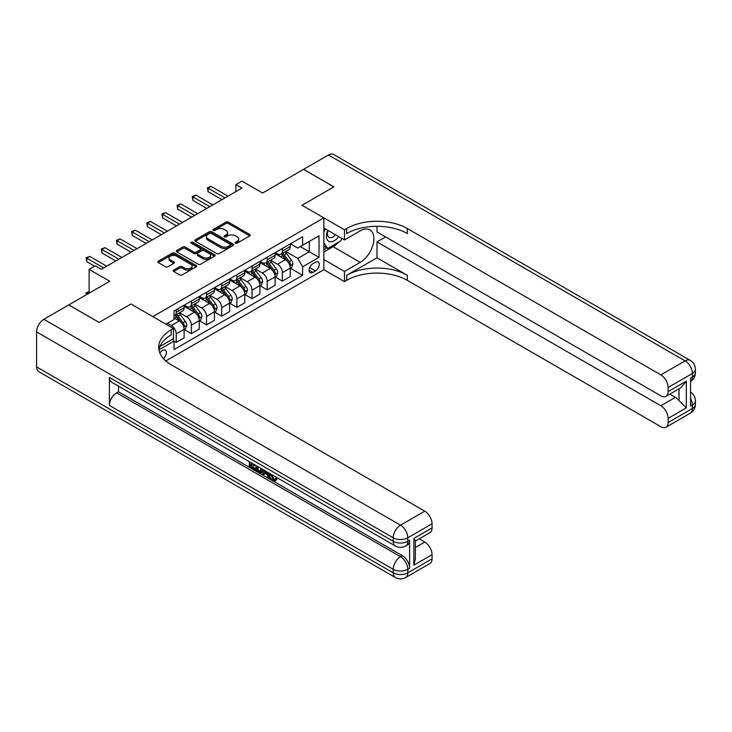 <?xml version="1.0" encoding="UTF-8"?>
<svg xmlns="http://www.w3.org/2000/svg" width="732" height="732" viewBox="0 0 732 732"><rect width="100%" height="100%" fill="white"/><g stroke="black" fill="none" stroke-linecap="round" stroke-linejoin="round"><path stroke-width="1.1" d="M235.457 243.18A1.18 0.677 0 0 0 237.122 243.18L249.777 235.869A1.684 0.97 0 0 0 250.271 235.182A1.684 0.97 0 0 0 249.777 234.496L228.338 222.125A1.684 0.97 0 0 0 225.959 222.125L213.305 229.427A1.18 0.677 0 0 0 212.966 229.912A1.18 0.677 0 0 0 213.305 230.388A1.18 0.677 0 0 0 214.979 230.388L216.617 229.445A5.389 3.111 0 0 1 224.23 229.445L226.023 230.479A5.389 3.111 0 0 1 227.597 232.675A5.389 3.111 0 0 1 226.023 234.881L224.385 235.823A1.18 0.677 0 0 0 224.038 236.299A1.18 0.677 0 0 0 224.385 236.784A1.18 0.677 0 0 0 226.051 236.784L227.689 235.841A5.389 3.111 0 0 1 235.311 235.841L237.095 236.866A5.389 3.111 0 0 1 238.669 239.071A5.389 3.111 0 0 1 237.095 241.267L235.457 242.219A1.18 0.677 0 0 0 235.109 242.695A1.18 0.677 0 0 0 235.457 243.18L235.457 242.219M163.465 358.662A5.49 3.166 120 0 0 166.255 353.895A5.49 3.166 120 0 0 165.258 350.106A5.49 3.166 120 0 0 162.513 350.381A5.49 3.166 120 0 0 159.878 353.099M173.685 270.108A1.684 0.97 0 0 0 173.191 270.794A1.684 0.97 0 0 0 173.685 271.481L179.697 274.958A1.684 0.97 0 0 0 182.085 274.958L196.13 266.841A1.684 0.97 0 0 0 196.624 266.155A1.684 0.97 0 0 0 196.13 265.469L174.701 253.089A1.684 0.97 0 0 0 172.322 253.089L158.268 261.205A1.684 0.97 0 0 0 157.773 261.891A1.684 0.97 0 0 0 158.268 262.578L165.533 266.777A1.684 0.97 0 0 0 167.912 266.777L173.923 263.3A1.684 0.97 0 0 0 174.417 262.614A1.684 0.97 0 0 0 173.923 261.928L170.327 259.851A4.502 2.599 0 0 1 169 258.012A4.502 2.599 0 0 1 171.782 255.605A4.502 2.599 0 0 1 176.696 256.173L190.805 264.316A4.502 2.599 0 0 1 192.123 266.155A4.502 2.599 0 0 1 189.341 268.562A4.502 2.599 0 0 1 184.437 267.994L182.085 266.64A1.684 0.97 0 0 0 179.697 266.64L173.685 270.108L173.685 271.481M376.989 226.307L376.989 231.953L660.85 395.838A10.294 5.938 -120 0 0 665.992 396.341L680.879 387.75L686.323 381.125L686.323 407.88L668.124 418.384L668.124 422.52L692.39 408.511L692.39 405.006L690.569 406.059L690.569 378.041L692.39 376.998L692.39 373.494L668.124 387.502A10.294 5.938 -120 0 0 660.85 374.894L685.106 360.885L328.467 154.983L303.597 169.339L333.92 186.852L302.023 205.271L333.865 186.88L303.533 169.376L262.596 193.01L241.972 181.106L235.905 184.61L241.972 188.106L101.254 269.349L95.187 265.844L89.13 269.349L89.13 293.166M36.6 366.915L393.24 572.817A10.294 5.938 120 0 0 395.372 577.53L38.732 371.627A10.294 5.938 -60 0 1 36.6 366.915L36.6 331.889A10.294 5.938 -60 0 1 43.874 319.289L68.744 304.924L99.076 322.437L130.973 304.018L99.131 322.4L68.808 304.896L109.745 281.253L89.13 269.349M159.896 346.501L173.438 338.687L173.438 328.531L130.973 304.018L152.814 316.627L323.855 217.871L323.855 269.705L344.479 281.61L346.657 280.347A42.886 24.76 180 0 1 407.312 280.347L660.85 426.719A10.294 5.938 -120 0 0 665.992 427.232A10.294 5.938 -120 0 0 668.124 422.52M346.657 228.521A42.886 24.76 180 0 1 407.312 228.521L407.312 233.563A42.886 24.76 180 0 0 346.657 233.563L346.657 228.521L344.479 229.784L302.023 205.271L323.855 217.871M216.736 253.574A1.684 0.97 0 0 0 219.115 253.574L233.16 245.467A1.684 0.97 0 0 0 233.654 244.772A1.684 0.97 0 0 0 233.16 244.085L211.731 231.715A1.684 0.97 0 0 0 209.352 231.715L195.298 239.822A1.684 0.97 0 0 0 194.804 240.517A1.684 0.97 0 0 0 195.298 241.203L216.736 253.574M191.665 243.436A1.18 0.677 0 0 1 192.855 243.6L192.855 242.201L214.65 254.782A1.684 0.97 0 0 1 215.144 255.468A1.684 0.97 0 0 1 214.65 256.154L200.595 264.261A1.684 0.97 0 0 1 198.216 264.261L176.787 251.89L176.787 250.518A1.684 0.97 0 0 0 176.293 251.204A1.684 0.97 0 0 0 176.787 251.89M176.787 250.518L182.799 247.041A1.684 0.97 0 0 1 185.178 247.041L193.87 252.064A1.684 0.97 0 0 0 196.249 252.064L200.239 249.758A1.684 0.97 0 0 0 200.733 249.072A1.684 0.97 0 0 0 200.239 248.386L191.189 243.161A1.18 0.677 0 0 1 190.851 242.676A1.18 0.677 0 0 1 191.574 242.054A1.18 0.677 0 0 1 192.855 242.201M315.483 262.212L312.82 263.749A5.316 3.074 120 0 0 309.343 268.434A5.316 3.074 120 0 0 310.158 272.697A5.316 3.074 120 0 0 312.82 272.432L315.483 270.895A5.316 3.074 120 0 0 318.96 266.201A5.316 3.074 120 0 0 318.146 261.946A5.316 3.074 120 0 0 315.483 262.212M165.798 360.958L323.855 269.705M300.321 246.593L309.297 251.771L309.297 241.404L297.778 248.057L302.627 245.257L302.627 236.784L174.042 311.018L174.042 319.5L165.917 324.185L174.042 319.5M302.627 245.257L319.006 235.805L319.006 257.371L302.627 266.832L297.778 258.423L285.709 251.46M290.43 268.269L302.627 275.305L302.627 266.832M302.627 275.305L174.042 349.539L174.042 341.066L158.917 349.795M235.905 184.61L235.905 191.61M309.297 241.404L319.006 235.805M297.778 258.423L309.297 251.771L319.006 257.371M174.042 341.139L176.22 342.402L176.22 333.92A6.863 3.962 -120 0 0 171.37 325.52L167.491 323.279M176.22 342.402L184.107 337.845L184.107 329.373A6.863 3.962 -120 0 0 179.258 320.964L174.042 317.953M184.29 329.546L191.391 333.646L191.391 325.173A6.863 3.962 -120 0 0 186.532 316.764L179.569 312.747M191.391 333.646L199.269 329.089L199.269 320.616A6.863 3.962 -120 0 0 194.419 312.216L184.107 306.26M199.452 320.79L206.552 324.889L206.552 316.416A6.863 3.962 -120 0 0 201.703 308.007L194.73 303.99M206.552 324.889L214.439 320.332L214.439 311.859A6.863 3.962 -120 0 0 209.581 303.46L199.269 297.503M214.622 312.033L221.714 316.132L221.714 307.66A6.863 3.962 -120 0 0 216.864 299.26L209.892 295.234M221.714 316.132L229.601 311.585L229.601 303.112A6.863 3.962 -120 0 0 224.751 294.703L214.439 288.747M229.784 303.286L236.875 307.376L236.875 298.903A6.863 3.962 -120 0 0 232.026 290.503L225.063 286.477M236.875 307.376L244.763 302.828L244.763 294.356A6.863 3.962 -120 0 0 239.913 285.947L229.601 279.999M244.946 294.529L252.037 298.629L252.037 290.156A6.863 3.962 -120 0 0 247.187 281.747L240.224 277.721M252.037 298.629L259.924 294.072L259.924 285.599A6.863 3.962 -120 0 0 255.075 277.19L244.763 271.243M260.107 285.773L267.207 289.872L267.207 281.399A6.863 3.962 -120 0 0 262.349 272.99L255.386 268.973M267.207 289.872L275.086 285.315L275.086 276.842A6.863 3.962 -120 0 0 270.236 268.443L259.924 262.486M275.269 277.016L282.369 281.115L282.369 272.643A6.863 3.962 -120 0 0 277.519 264.234L270.547 260.217M282.369 281.115L290.256 276.568L290.256 268.086A6.863 3.962 -120 0 0 285.398 259.686L275.086 253.73M290.43 243.82L297.778 248.057M275.269 252.577L277.519 253.876A6.863 3.962 -120 0 0 280.951 254.214A6.863 3.962 -120 0 0 282.369 251.067L282.369 248.477M260.107 261.333L262.349 262.623A6.863 3.962 -120 0 0 265.78 262.971A6.863 3.962 -120 0 0 267.207 259.823L267.207 257.234M244.946 270.09L247.187 271.38A6.863 3.962 -120 0 0 250.618 271.718A6.863 3.962 -120 0 0 252.037 268.58L252.037 265.99M229.784 278.837L232.026 280.136A6.863 3.962 -120 0 0 235.457 280.475A6.863 3.962 -120 0 0 236.875 277.337L236.875 274.747M214.613 287.594L216.864 288.893A6.863 3.962 -120 0 0 220.295 289.232A6.863 3.962 -120 0 0 221.714 286.093L221.714 283.494M199.452 296.35L201.703 297.64A6.863 3.962 -120 0 0 205.134 297.988A6.863 3.962 -120 0 0 206.552 294.84L206.552 292.251M184.29 305.107L186.532 306.397A6.863 3.962 -120 0 0 189.963 306.735A6.863 3.962 -120 0 0 191.391 303.597L191.391 301.008M177.016 309.307L179.258 310.606M280.951 254.214L288.829 249.658A6.863 3.962 -120 0 0 290.256 246.519L290.256 243.93M265.78 262.971L273.667 258.414A6.863 3.962 -120 0 0 275.086 255.276L275.086 252.677M250.618 271.718L258.506 267.171A6.863 3.962 -120 0 0 259.924 264.023L259.924 261.434M235.457 280.475L243.344 275.927A6.863 3.962 -120 0 0 244.763 272.78L244.763 270.19M220.295 289.232L228.174 284.675A6.863 3.962 -120 0 0 229.601 281.536L229.601 278.947M205.134 297.988L213.012 293.431A6.863 3.962 -120 0 0 214.439 290.293L214.439 287.703M189.963 306.735L197.85 302.188A6.863 3.962 -120 0 0 199.269 299.049L199.269 296.451M174.042 315.776A6.863 3.962 -120 0 0 174.802 315.492L182.689 310.944A6.863 3.962 -120 0 0 184.107 307.797L184.107 305.207M174.802 315.492A6.863 3.962 -120 0 0 176.22 312.354L176.22 309.764M172.862 339.017L174.042 341.066M176.22 312.354L184.107 307.797M235.924 243.344L237.095 242.667A5.389 3.111 0 0 0 238.669 240.471L238.669 239.071M227.597 232.675L227.597 234.075A5.389 3.111 0 0 1 226.023 236.28L224.852 236.948M249.749 235.887L228.338 223.525A1.684 0.97 0 0 0 225.959 223.525L213.781 230.553M233.142 245.476L211.731 233.115A1.684 0.97 0 0 0 209.352 233.115L195.325 241.212L195.298 239.822M230.187 245.257A1.18 0.677 0 0 0 230.534 244.772A1.18 0.677 0 0 0 230.187 244.296L211.374 233.435A1.18 0.677 0 0 0 209.709 233.435L207.98 234.432A5.389 3.111 0 0 0 206.406 236.628A5.389 3.111 0 0 0 207.98 238.833L220.844 246.254A5.389 3.111 0 0 0 228.457 246.254L230.187 245.257L230.187 246.657A1.18 0.677 0 0 0 230.534 246.172L230.534 244.772M206.406 236.628L206.406 238.028A5.389 3.111 0 0 0 207.98 240.233L207.98 238.833M230.187 246.657L228.457 247.654A5.389 3.111 0 0 1 220.844 247.654L207.98 240.233M176.805 251.9L182.799 248.441L182.799 247.041M200.733 249.072L200.733 250.472A1.684 0.97 0 0 1 200.239 251.158L196.249 253.464A1.684 0.97 0 0 1 193.87 253.464L185.178 248.441A1.684 0.97 0 0 0 182.799 248.441M192.855 243.6L214.622 256.163M202.892 257.271A4.502 2.599 0 0 0 207.797 257.838A4.502 2.599 0 0 0 210.578 255.431A4.502 2.599 0 0 0 209.261 253.592L204.292 250.719A1.684 0.97 0 0 0 201.904 250.719L197.915 253.025A1.684 0.97 0 0 0 197.43 253.711A1.684 0.97 0 0 0 197.915 254.397L202.892 257.271L202.892 258.671A4.502 2.599 0 0 0 207.797 259.238A4.502 2.599 0 0 0 210.578 256.831L210.578 255.431M197.43 253.711L197.43 255.111A1.684 0.97 0 0 0 197.915 255.797L197.915 254.397M202.892 258.671L197.915 255.797M192.123 266.155L192.123 267.555A4.502 2.599 0 0 1 189.341 269.962A4.502 2.599 0 0 1 184.437 269.394L182.085 268.04A1.684 0.97 0 0 0 179.697 268.04L173.713 271.499M169 258.012L169 259.412A4.502 2.599 0 0 0 170.327 261.251L170.327 259.851M173.905 263.319L170.327 261.251M196.13 265.469L196.13 266.841L174.701 254.498A1.684 0.97 0 0 0 172.322 254.498L158.295 262.596M290.256 268.37L291.711 267.528L292.919 264.023A4.548 2.626 -120 0 0 291.473 260.153L286.514 253.537A13.121 7.576 -120 0 0 285.077 251.826M280.155 256.658A13.121 7.576 -120 0 0 277.465 253.839M289.835 265.588L290.467 264.225A4.548 2.626 -120 0 0 289.167 261.489L284.208 254.873A13.121 7.576 -120 0 0 282.781 253.153M281.555 253.858A10.898 6.286 60 0 1 283.348 255.898L287.539 261.489M281.317 253.995A13.121 7.576 60 0 1 282.753 255.715L286.047 260.107M224.989 197.915L208.071 188.142L211.1 186.395L228.018 196.167M221.961 199.662L208.071 191.647L208.071 188.142L207.403 187.758L211.1 186.395M208.071 191.647L207.403 187.758M275.086 277.126L276.55 276.284L277.757 272.78A4.548 2.626 -120 0 0 276.303 268.909L271.352 262.294A13.121 7.576 -120 0 0 269.916 260.583M264.993 265.414A13.121 7.576 -120 0 0 262.303 262.596M274.674 274.344L275.305 272.972A4.548 2.626 -120 0 0 274.006 270.245L269.047 263.621A13.121 7.576 -120 0 0 267.61 261.91M266.393 262.614A10.898 6.286 60 0 1 268.177 264.645L272.377 270.245M266.155 262.751A13.121 7.576 60 0 1 267.592 264.462L270.886 268.864M259.924 285.883L261.379 285.041L262.596 281.536A4.548 2.626 -120 0 0 261.141 277.666L256.191 271.05A13.121 7.576 -120 0 0 254.754 269.33M249.822 274.161A13.121 7.576 -120 0 0 247.142 271.352M259.512 283.092L260.144 281.728A4.548 2.626 -120 0 0 258.835 278.993L253.885 272.377A13.121 7.576 -120 0 0 252.448 270.666M251.232 271.371A10.898 6.286 60 0 1 253.016 273.402L257.216 279.002M250.994 271.508A13.121 7.576 60 0 1 252.43 273.219L255.724 277.62M244.763 294.63L246.217 293.797L247.434 290.293A4.548 2.626 -120 0 0 245.979 286.422L241.02 279.807A13.121 7.576 -120 0 0 239.593 278.087M234.661 282.918A13.121 7.576 -120 0 0 231.971 280.109M244.351 291.848L244.973 290.485A4.548 2.626 -120 0 0 243.674 287.749L238.714 281.134A13.121 7.576 -120 0 0 237.287 279.423M236.07 280.127A10.898 6.286 60 0 1 237.854 282.159L242.045 287.758M235.832 280.255A13.121 7.576 60 0 1 237.26 281.976L240.563 286.377M209.828 206.671L192.9 196.899L195.938 195.151L212.856 204.914M206.79 208.419L192.9 200.403L192.9 196.899L192.232 196.515L195.938 195.151M192.9 200.403L192.232 196.515M194.666 215.418L177.739 205.655L180.777 203.899L197.695 213.671M191.628 217.175L177.739 209.151L177.739 205.655L177.071 205.271L180.777 203.899M177.739 209.151L177.071 205.271M179.496 224.175L162.577 214.403L165.606 212.655L182.533 222.427M176.467 225.932L162.577 217.907L162.577 214.403L161.909 214.019L165.606 212.655M162.577 217.907L161.909 214.019M229.601 303.387L231.056 302.545L232.264 299.049A4.548 2.626 -120 0 0 230.818 295.17L225.859 288.554A13.121 7.576 -120 0 0 224.431 286.843M219.499 291.675A13.121 7.576 -120 0 0 216.809 288.865M229.189 300.605L229.811 299.242A4.548 2.626 -120 0 0 228.512 296.506L223.553 289.89A13.121 7.576 -120 0 0 222.125 288.17M220.899 288.875A10.898 6.286 60 0 1 222.693 290.915L226.883 296.515M220.671 289.012A13.121 7.576 60 0 1 222.098 290.732L225.392 295.124M164.334 232.932L147.416 223.159L150.444 221.412L167.372 231.184M161.305 234.679L147.416 226.664L147.416 223.159L146.748 222.775L150.444 221.412M147.416 226.664L146.748 222.775M327.753 230.278A11.154 6.442 120 0 0 328.522 241.139A11.154 6.442 120 0 0 338.23 237.214A11.154 6.442 120 0 0 338.696 236.601M323.855 232.291L325.209 228.814M341.817 238.394L340.838 240.92L327.735 248.477L323.855 242.951M323.855 246.236L327.735 248.477M328.119 230.498A7.631 4.41 120 0 0 329.034 237.388A7.631 4.41 120 0 0 335.457 234.725M323.855 259.549L344.479 271.453L360.245 262.349A19.297 11.145 120 0 0 372.853 245.339A19.297 11.145 120 0 0 369.898 229.875A19.297 11.145 120 0 0 360.245 230.827L344.479 239.931L344.479 229.784M344.479 271.453L344.479 281.61M376.989 257.792L346.657 275.305A42.886 24.76 180 0 1 407.312 275.305L376.989 257.792L376.989 241.899L385.599 236.921M668.124 418.384A10.294 5.938 -120 0 0 660.85 405.784L675.398 397.375A10.294 5.938 60 0 1 679.04 400.605L679.04 388.811M376.989 241.899L660.85 405.784M328.467 154.983A10.294 5.938 -60 0 1 333.609 154.47L690.258 360.373A10.294 5.938 120 0 0 685.106 360.885A10.294 5.938 60 0 1 692.39 373.494A10.294 5.938 180 0 0 695.4 369.294A10.294 10.294 0 0 0 690.258 360.373M323.855 228.027L344.479 239.931M665.992 396.341A10.294 5.938 -120 0 0 668.124 391.629L686.323 381.125M668.124 387.502L668.124 391.629M407.312 228.521L660.85 374.894M669.807 394.145L675.398 397.375M686.323 407.88L679.04 400.605M338.422 242.31A19.297 11.145 -60 0 1 333.078 246.657L323.855 251.982M323.855 249.74L326.893 247.992M271.654 474.537L273.905 479.24L274.756 479.542M270.785 474.08L272.935 479.808L274.354 479.982L275.946 478.316L276.971 479.186L275.15 481.107L273.036 480.833C270.794 479.314 269.669 477.209 269.66 474.51L269.742 473.476M264.847 473.412L263.41 475.169L262.321 474.537L264.151 470.255M268.772 472.918L270.227 477.978L269.257 478.545L268.168 477.914L267.336 474.848L264.234 473.055L263.41 475.169M251.314 464.308L251.314 466.092L255.605 468.572L255.605 469.541L254.635 470.1L249.319 467.025L249.319 461.682M255.139 465.049L254.169 465.955L250.344 463.74L250.344 466.65L251.314 466.092M109.388 377.419L393.24 541.296A10.294 5.938 120 0 0 395.372 546.008L111.52 382.131A10.294 5.938 -60 0 1 109.388 377.419L109.388 405.427A10.294 5.938 -60 0 1 116.663 392.828L118.483 391.776L402.344 555.661A10.294 5.938 60 0 1 409.618 568.261L409.618 540.253A10.294 5.938 60 0 1 407.486 544.965L405.665 546.008A10.294 5.938 -120 0 0 407.797 541.296L409.618 540.253M118.483 391.776L118.483 386.148M261.928 468.965L262.01 470.109L262.953 469.56L261.974 472.323L261.004 472.89L258.643 472.414L256.035 470.905L256.035 465.561M173.438 328.531L171.251 329.793A42.886 24.76 0 0 0 158.688 347.297A42.886 24.76 0 0 0 171.251 364.81L424.78 511.183A10.294 5.938 60 0 1 432.063 523.792L407.797 537.8L407.797 541.296A10.294 5.938 0 0 1 393.24 541.296L393.24 537.8L36.6 331.889M413.864 538.432L415.373 540.71L415.373 558.699L413.864 565.186L413.864 538.432L432.063 527.918L432.063 523.792M432.063 527.918A10.294 5.938 60 0 1 429.931 532.631L415.373 541.039M419.18 538.834L424.78 542.073A10.294 5.938 60 0 1 432.063 554.673L413.864 565.186M409.618 568.261L407.797 569.313L407.797 572.817L432.063 558.809L432.063 554.673M432.063 558.809A10.294 5.938 60 0 1 429.931 563.521L405.665 577.53A10.294 5.938 -120 0 0 407.797 572.817A10.294 5.938 0 0 1 393.24 572.817L393.24 569.313L109.388 405.427M171.251 329.793L171.251 334.835A42.886 24.76 0 0 0 158.908 349.823M250.344 466.65L254.635 469.13L255.605 468.572M254.635 469.13L254.635 470.1M250.344 462.276L254.599 464.738M254.169 464.985L254.169 465.955M262.01 470.109L261.004 472.89M257.06 466.156L257.06 470.53L258.561 471.399L260.281 471.792L260.903 468.379M258.03 466.714L258.03 469.971L261.251 471.234M257.06 470.53L258.03 469.971M258.561 471.399L259.531 470.841M267.418 472.14L269.257 478.545M265.112 470.804L264.545 472.268L267.024 473.696L266.457 471.582M265.725 471.161L265.515 471.701L266.668 472.369M264.545 472.268L265.515 471.701M272.935 479.808L273.905 479.24M270.684 475.095L271.618 474.556M274.976 478.874L276.001 479.744L276.971 479.186M276.001 479.744L275.15 481.107M214.439 312.143L215.894 311.301L217.102 307.797A4.548 2.626 -120 0 0 215.656 303.926L210.697 297.311A13.121 7.576 -120 0 0 209.261 295.6M204.338 300.431A13.121 7.576 -120 0 0 201.648 297.613M214.019 309.362L214.65 307.998A4.548 2.626 -120 0 0 213.351 305.262L208.391 298.647A13.121 7.576 -120 0 0 206.964 296.927M205.738 297.631A10.898 6.286 60 0 1 207.531 299.663L211.722 305.262M205.5 297.768A13.121 7.576 60 0 1 206.936 299.48L210.23 303.881M199.269 320.9L200.733 320.058L201.94 316.553A4.548 2.626 -120 0 0 200.486 312.683L195.535 306.067A13.121 7.576 -120 0 0 194.099 304.347M189.176 309.178A13.121 7.576 -120 0 0 186.486 306.369M198.857 318.109L199.488 316.746A4.548 2.626 -120 0 0 198.189 314.01L193.23 307.394A13.121 7.576 -120 0 0 191.793 305.683M190.576 306.388A10.898 6.286 60 0 1 192.36 308.419L196.56 314.019M190.338 306.525A13.121 7.576 60 0 1 191.775 308.236L195.069 312.637M184.107 329.647L185.562 328.814L186.779 325.31A4.548 2.626 -120 0 0 185.324 321.44L180.374 314.824A13.121 7.576 -120 0 0 178.937 313.104M183.695 326.865L184.327 325.502A4.548 2.626 -120 0 0 183.018 322.766L178.068 316.151A13.121 7.576 -120 0 0 176.632 314.44M175.415 315.144A10.898 6.286 60 0 1 177.199 317.176L181.399 322.775M175.177 315.282A13.121 7.576 60 0 1 176.613 316.993L179.907 321.394M89.13 291.83L86.76 293.193L87.913 293.861M86.257 294.822L86.092 292.809L89.13 291.629M86.092 292.809L86.76 293.193L86.76 294.529M149.172 241.688L132.254 231.916L135.283 230.168L152.201 239.931M146.144 243.436L132.254 235.42L132.254 231.916L131.586 231.532L135.283 230.168M132.254 235.42L131.586 231.532M134.011 250.445L117.083 240.672L120.121 238.916L137.04 248.688M130.973 252.192L117.083 244.168L117.083 240.672L116.415 240.288L120.121 238.916M117.083 244.168L116.415 240.288M118.849 259.192L101.922 249.429L104.96 247.672L121.878 257.444M115.812 260.949L101.922 252.924L101.922 249.429L101.254 249.036L104.96 247.672M101.922 252.924L101.254 249.036M103.679 267.949L86.76 258.176L89.789 256.429L106.716 266.201M94.584 266.201L86.76 261.681L86.76 258.176L86.092 257.792L89.789 256.429M86.76 261.681L86.092 257.792M171.37 325.52L179.258 320.964M186.532 316.764L194.419 312.216M201.703 308.007L209.581 303.46M216.864 299.26L224.751 294.703M232.026 290.503L239.913 285.947M247.187 281.747L255.075 277.19M262.349 272.99L270.236 268.443M277.519 264.234L285.398 259.686M282.369 251.067L290.256 246.519M282.369 272.643L290.256 268.086M267.207 281.399L275.086 276.842M267.207 259.823L275.086 255.276M252.037 290.156L259.924 285.599M252.037 268.58L259.924 264.023M236.875 298.903L244.763 294.356M236.875 277.337L244.763 272.78M221.714 307.66L229.601 303.112M221.714 286.093L229.601 281.536M206.552 316.416L214.439 311.859M206.552 294.84L214.439 290.293M191.391 325.173L199.269 320.616M191.391 303.597L199.269 299.049M176.22 333.92L184.107 329.373M309.663 267.537L315.483 270.895M309.06 270.264L312.82 272.432M237.095 242.667L237.095 241.267M224.385 236.784L224.385 235.823M226.023 236.28L226.023 234.881M213.305 230.388L213.305 229.427M225.959 223.525L225.959 222.125M228.338 223.525L228.338 222.125M249.777 235.869L249.777 234.496M209.352 233.115L209.352 231.715M211.731 233.115L211.731 231.715M233.16 245.467L233.16 244.085M220.844 247.654L220.844 246.254M228.457 247.654L228.457 246.254M185.178 248.441L185.178 247.041M193.87 253.464L193.87 252.064M196.249 253.464L196.249 252.064M200.239 251.158L200.239 249.758M214.65 256.154L214.65 254.782M179.697 268.04L179.697 266.64M182.085 268.04L182.085 266.64M184.437 269.394L184.437 267.994M173.923 263.3L173.923 261.928M158.268 262.578L158.268 261.205M172.322 254.498L172.322 253.089M174.701 254.498L174.701 253.089M289.918 265.835L292.892 264.115M284.208 254.873L286.514 253.537M280.63 256.932L282.753 255.715M289.167 261.489L291.473 260.153M288.801 263.264L290.467 264.225M274.747 274.592L277.73 272.871M269.047 263.621L271.352 262.294M265.469 265.689L267.592 264.462M274.006 270.245L276.303 268.909M273.64 272.02L275.305 272.972M259.586 283.348L262.568 281.628M253.885 272.377L256.191 271.05M250.307 274.445L252.43 273.219M258.835 278.993L261.141 277.666M258.478 280.768L260.144 281.728M244.424 292.095L247.398 290.375M238.714 281.134L241.02 279.807M235.146 283.202L237.26 281.976M243.674 287.749L245.979 286.422M243.317 289.524L244.973 290.485M229.262 300.852L232.236 299.132M223.553 289.89L225.859 288.554M219.984 291.949L222.098 290.732M228.512 296.506L230.818 295.17M228.155 298.281L229.811 299.242M346.657 275.305L346.657 280.347M407.312 275.305L407.312 280.347M690.569 398.4A10.294 5.938 60 0 1 692.39 405.006A10.294 5.938 180 0 0 695.4 400.807A10.294 10.294 0 0 0 690.569 392.078M690.258 413.223A10.294 10.294 0 0 0 695.4 404.311A10.294 5.938 0 0 1 692.39 408.511A10.294 5.938 60 0 1 690.258 413.223L665.992 427.232M692.39 376.998A10.294 5.938 60 0 1 690.569 381.5A10.294 10.294 0 0 0 695.4 372.789A10.294 5.938 0 0 1 692.39 376.998M333.078 246.657L360.245 262.349M43.874 319.289L400.523 525.192L424.78 511.183M116.663 392.828L400.523 556.704L402.344 555.661M415.373 547.499L424.78 542.073M400.523 525.192A10.294 5.938 120 0 0 393.24 537.8A10.294 5.938 180 0 0 407.797 537.8A10.294 5.938 -120 0 0 400.523 525.192M400.523 556.704A10.294 5.938 120 0 0 393.24 569.313A10.294 5.938 180 0 0 407.797 569.313A10.294 5.938 -120 0 0 400.523 556.704M214.101 309.609L217.075 307.888M208.391 298.647L210.697 297.311M204.814 300.706L206.936 299.48M213.351 305.262L215.656 303.926M212.985 307.037L214.65 307.998M198.93 318.365L201.913 316.645M193.23 307.394L195.535 306.067M189.652 309.462L191.775 308.236M198.189 314.01L200.486 312.683M197.823 315.785L199.488 316.746M183.769 327.113L186.751 325.392M178.068 316.151L180.374 314.824M174.49 318.219L176.613 316.993M183.018 322.766L185.324 321.44M182.661 324.541L184.327 325.502M695.4 400.807L695.4 404.311M695.4 369.294L695.4 372.789M395.372 546.008A10.294 10.294 0 0 0 405.665 546.008M395.372 577.53A10.294 10.294 0 0 0 405.665 577.53"/></g></svg>
